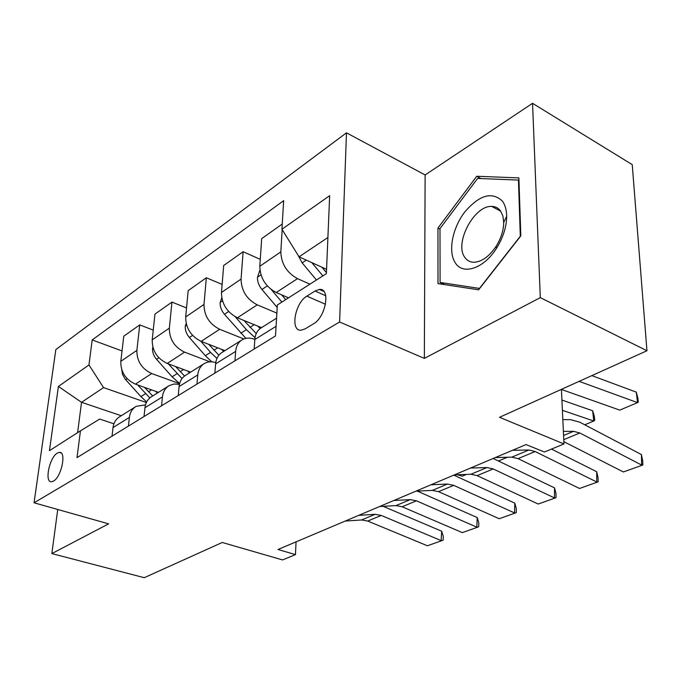 <?xml version="1.0" encoding="UTF-8"?>
<svg xmlns="http://www.w3.org/2000/svg" width="681" height="681" viewBox="0 0 681 681"><rect width="100%" height="100%" fill="white"/><g stroke="black" fill="none" stroke-linecap="round" stroke-linejoin="round"><path stroke-width="1.02" d="M53.493 481.092C61.554 476.913 66.729 451.052 59.315 452.388L57.306 453.12C49.33 457.487 44.205 482.931 51.611 481.756L53.493 481.092M346.484 132.829L55.842 349.574L34.05 502.791L339.606 321.994L346.484 132.829L425.123 174.957L424.348 358.393L540.305 297.631L532.542 103.308L425.123 174.957M532.542 103.308L632.232 164.649L646.95 350.741L499.522 417.3L563.962 443.944L561.425 389.345M57.74 509.482L51.85 553.593L144.244 577.692L222.244 542.476L282.555 559.935L295.443 554.623L296.065 541.863M540.305 297.631L646.95 350.741M563.962 443.944L544.4 452.005L526.013 444.582L278.018 549.49L295.443 554.623M315.014 291.008L306.859 296.15C294.822 302.951 289.953 331.596 301.206 330.183L305.258 328.795L313.498 323.824C325.876 317.184 330.813 287.825 319.406 289.442L315.014 291.008L325.731 295.733M327.901 237.524L299.053 256.814L281.934 229.25L283.654 200.682L92.19 339.93L122.027 350.953M281.934 229.25L329.664 195.685L326.378 273.643L277.363 304.969L275.499 335.963L76.996 457.615L80.452 430.843L49.458 450.66L58.404 386.45L88.964 364.956L92.19 339.93M424.348 358.393L339.606 321.994M51.85 553.593L108.611 523.851L34.05 502.791M80.452 430.843L99.69 419.062L113.923 423.795M121.261 415.725L81.541 402.318L77.6 432.673M326.557 269.335L299.053 256.814M309.923 284.156L297.495 278.648C286.812 272.723 281.262 263.802 280.836 251.885L282.172 229.642M288.54 297.827L276.197 292.515C265.599 286.769 260.133 278.018 259.801 266.271L261.683 238.597L282.249 224.04M276.878 313.115L257.231 304.858C246.709 299.274 241.329 290.685 241.065 279.091L243.117 251.732L260.27 259.359M261.513 327.646L237.38 317.78C226.952 312.358 221.648 303.93 221.47 292.498L223.683 265.488L243.117 251.732M243.875 338.959L219.682 329.298C209.339 324.028 204.104 315.746 203.994 304.45L206.343 277.754L222.134 284.428M224.917 350.621L201.142 341.368C190.884 336.244 185.734 328.114 185.683 316.971L188.186 290.608L206.343 277.754M210.037 361.824L184.585 352.145C174.413 347.157 169.331 339.155 169.339 328.148L171.961 302.092L186.534 307.965M190.654 372.141L167.228 363.441C157.141 358.589 152.135 350.732 152.203 339.87L154.945 314.128L171.961 302.092M179.597 383.675L151.71 373.546C141.708 368.813 136.762 361.083 136.881 350.349L139.733 324.897L153.242 330.106M158.494 392.341L135.425 384.144C125.508 379.538 120.639 371.937 120.809 361.347L123.763 336.193L139.733 324.897M146.389 402.522L103.546 387.6L81.541 402.318L58.404 386.45M254.175 349.03L254.822 339.513C255.307 333.962 257.52 330.013 261.47 327.672L276.571 318.189M234.954 360.819L235.652 351.413C236.171 345.939 238.401 342.024 242.342 339.683C246.045 337.699 250.208 337.589 254.83 339.368M214.856 373.128L215.622 363.858C216.166 358.453 218.405 354.58 222.346 352.239L241.397 340.27M196.962 384.101L197.771 374.942C198.341 369.613 200.597 365.774 204.53 363.433C207.867 361.611 211.621 361.322 215.775 362.556M178.235 395.576L179.086 386.544C179.69 381.283 181.955 377.478 185.87 375.146L203.585 364.02M161.533 405.808L162.427 396.895C163.048 391.694 165.321 387.932 169.228 385.599L174.064 384.024L179.435 384.348M144.031 416.534L144.968 407.74C145.615 402.607 147.888 398.879 151.786 396.546L168.292 386.187M128.411 426.11L129.381 417.419C130.045 412.345 132.327 408.651 136.209 406.336L145.53 404.846M88.964 364.956L103.546 387.6M112.024 436.155L113.029 427.574C113.718 422.569 115.991 418.909 119.865 416.602L135.281 406.915M476.743 176.268L437.951 228.024L438.002 283.602L478.607 289.825L520.82 235.873L518.888 177.894L476.743 176.268L480.897 178.558M439.994 229.063L437.951 228.024M563.383 431.379L573.564 431.32L579.82 432.98L641.664 465.063L641.417 454.55L579.846 422.211L570.474 419.649L562.829 419.624M563.859 441.68L623.362 471.959L642.813 465.021L623.362 471.959M641.417 454.55L642.711 460.833L642.813 465.021M298.099 255.273L302.16 262.875L316.452 279.985M579.122 381.36L637.569 402.633L619.736 410.115L561.433 389.464M637.569 402.633L636.267 392.12L637.816 397.823L638.335 402.02L637.569 402.633M591.823 375.623L636.267 392.12M311.838 262.636L322.871 275.882M326.42 272.613L321.951 267.241M512.435 450.328L528.916 449.996L535.164 451.529L596.743 481.986L596.692 471.72L551.491 449.085M495.334 457.564L511.823 457.138L518.071 458.628L579.522 488.473L598.105 481.85L579.522 488.473M596.692 471.72L598.08 477.756L598.105 481.85M470.477 468.077L486.966 467.541L493.197 468.954L554.445 497.913L554.555 487.885L493.155 458.483M454.406 474.878L470.894 474.257L477.117 475.627L538.203 504.034L555.985 497.709L538.203 504.034M554.555 487.885L556.028 493.708L555.985 497.709M431.013 484.77L447.485 484.046L453.699 485.357L514.538 512.946L514.802 503.14L453.801 475.134M415.878 491.171L432.341 490.388L438.538 491.648L499.199 518.726L516.241 512.665L499.199 518.726M514.802 503.14L516.343 508.758L516.241 512.665M259.904 270.093L257.461 277.431C257.367 281.67 258.865 285.688 261.955 289.485L277.218 307.437M584.758 424.791L593.764 421.011L562.404 410.328M593.764 421.011L592.649 410.737L594.3 416.219L594.743 420.313L593.764 421.011M561.927 400.062L592.649 410.737M271.387 289.689L281.891 302.075M285.705 299.64L281.653 294.864M221.751 297.844L220.15 302.628C220.006 306.773 221.436 310.664 224.449 314.307L245.909 338.363M257.741 326.105L260.21 328.489M235.268 316.776L246.377 329.664L255.043 337.623M256.243 333.571L243.985 320.479M186.168 323.492L185.258 326.199C185.062 330.234 186.441 334.013 189.386 337.521L205.339 355.712L211.782 361.824M507.379 457.257L498.407 460.994M221.453 349.276L223.7 351.387M200.827 341.241L210.574 352.383L216.924 358.436M218.873 355.193L208.709 344.314M393.831 500.501L410.268 499.616L416.44 500.824L476.828 527.154L477.228 517.56L417.3 491.103M379.555 506.536L395.967 505.6L402.13 506.775L462.322 532.619L478.675 526.805L462.322 532.619M477.228 517.56L478.828 522.982L478.675 526.805M152.884 347.31L152.561 348.289C152.331 352.222 153.651 355.891 156.528 359.27L172.114 376.806L179.631 383.556M466.442 474.427L462.322 476.155L457.343 474.768M187.454 370.958L189.514 372.856M168.292 363.833L182.04 378.534M184.534 376.023L175.596 366.548M455.214 262.687C462.757 275.499 483.782 268.748 496.509 248.293C503.14 237.626 506.528 226.969 506.673 216.328C506.596 209.961 505.166 204.879 502.382 201.082C491.869 191.276 479.262 194.987 464.57 212.234C452.312 228.373 447.902 251.612 455.214 262.687M464.8 257.341C466.996 260.576 470.052 262.219 473.959 262.27C481.799 261.836 489.171 256.541 496.066 246.386C501.046 238.384 503.591 230.382 503.71 222.381L502.867 215.894L500.492 210.846C498.305 207.96 495.402 206.488 491.793 206.42C474.163 205.185 454.074 243.364 464.8 257.341M477.619 178.431L518.445 180.09L520.31 236.213L479.467 288.421L440.088 282.445L439.994 228.578L477.619 178.431M518.973 180.388L518.445 180.09M444.659 284.624L440.088 282.445M358.742 515.347L375.112 514.317L381.249 515.44L441.143 540.595L441.663 531.206L383.165 506.332M345.25 521.05L361.594 519.978L367.714 521.059L427.396 545.77L443.11 540.195L427.396 545.77M441.663 531.206L443.314 536.449L443.11 540.195M121.805 369.877L122.495 374.286L125.151 379.096L140.907 396.614L146.67 401.943M155.54 391.286L157.439 393.005M137.673 384.944L149.871 397.891M152.731 395.959L144.466 387.353M276.197 292.515L297.495 278.648M237.38 317.78L257.231 304.858M201.142 341.368L219.682 329.298M167.228 363.441L184.585 352.145M135.425 384.144L151.71 373.546M259.801 266.271L280.836 251.885M254.822 339.513L276.077 326.31M215.622 363.858L235.652 351.413M221.47 292.498L241.065 279.091M179.086 386.544L197.771 374.942M185.683 316.971L203.994 304.45M144.968 407.74L162.427 396.895M152.203 339.87L169.339 328.148M113.029 427.574L129.381 417.419M120.809 361.347L136.881 350.349M325.492 304.271L306.859 296.15M573.564 431.32L563.57 435.5M579.82 432.98L563.766 439.654M306.314 260.125L302.16 262.875M528.916 449.996L511.823 457.138M535.164 451.529L518.071 458.628M486.966 467.541L470.894 474.257M493.197 468.954L477.117 475.627M447.485 484.046L432.341 490.388M453.699 485.357L438.538 491.648M260.942 274.86L257.554 277.15M267.31 285.943L261.955 289.485M222.483 300.84L220.235 302.364M246.377 329.664L240.785 333.213M254.234 324.667L249.944 327.399M228.663 311.523L224.449 314.307M186.594 325.092L185.343 325.935M210.574 352.383L205.339 355.712M217.75 347.829L213.911 350.272M192.587 335.41L189.386 337.521M410.268 499.616L395.967 505.6M416.44 500.824L402.13 506.775M177.026 373.682L172.114 376.806M183.589 369.519L180.159 371.698M158.826 357.746L156.528 359.27M375.112 514.317L361.594 519.978M381.249 515.44L367.714 521.059M145.53 393.678L140.907 396.614M151.531 389.864L148.467 391.813M127.185 378.696L125.67 379.7M61.069 452.933L59.315 452.388M323.875 291.425L319.406 289.442M503.71 222.381L506.673 216.328M496.066 246.386L496.509 248.293M500.79 211.272L491.793 206.42"/></g></svg>
